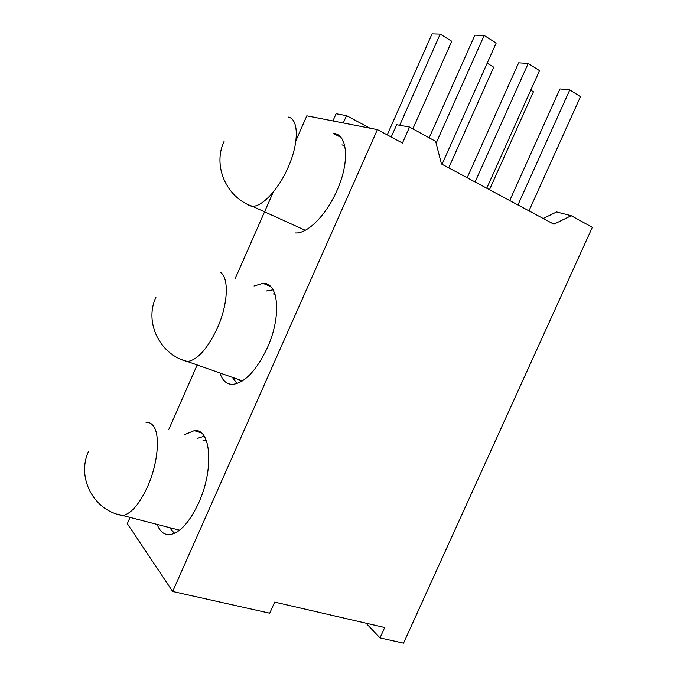 <?xml version="1.0" encoding="UTF-8"?>
<svg xmlns="http://www.w3.org/2000/svg" width="677" height="677" viewBox="0 0 677 677"><rect width="100%" height="100%" fill="white"/><g stroke="black" fill="none" stroke-linecap="round" stroke-linejoin="round"><path stroke-width="1.02" d="M157.182 524.438C159.874 531.623 164.122 535.025 169.927 534.635C179.997 532.867 189.594 522.263 198.716 502.816C214.397 468.67 210.809 428.016 194.274 430.631L184.897 434.49M219.991 373.112C222.369 380.626 226.617 384.384 232.727 384.384C244.888 382.784 256.431 370.573 267.373 347.741C281.818 316.151 278.611 282.25 262.972 283.333L253.993 285.999M295.451 232.956C307.333 233.946 326.28 215.151 336.926 190.626C350.034 161.828 347.597 133.775 333.363 133.462L340.886 137.372M391.213 137.016L396.671 124.72L409.551 127.048L435.666 141.375L441.446 163.952L553.888 224.222L571.21 215.718L592.333 227.303L403.534 643.15L380 637.886L384.697 627.511L274.684 602.107L269.717 613.201L172.669 591.478L377.394 129.62L402.443 143.042L409.551 127.048M543.191 218.493L556.604 211.969L571.21 215.718M295.951 140.511L306.808 115.826L377.394 129.62M172.669 591.478L127.318 523.685L130.069 517.431M168.776 429.472L197.125 365.055M235.291 278.349L273.254 192.073M343.281 122.952L346.514 115.632L336.088 113.744L332.915 120.929M369.947 128.165L346.514 115.632M366.029 623.195L380 637.886M343.671 141.07L342.198 140.841M399.709 125.27L440.202 34.095L432.061 33.85L387.227 134.884M412.826 128.85L451.779 41.263L440.202 34.095M344.813 145.995L342.003 144.844M429.159 137.812L474.907 35.153L484.165 35.432L436.123 143.152M442.039 164.266L496.165 43.066L484.165 35.432M273.076 289.824L266.247 291.008M232.439 377.495L237.035 383.571M275.09 294.554L273.339 293.903M448.724 167.854L493.711 67.201L487.186 63.173M238.245 379.543L241.74 381.363M467.181 177.738L518.658 62.809L528.221 63.443L475.076 181.978M486.746 188.231L539.535 70.636L528.221 63.443M204.209 436.225L197.312 438.357M170.003 527.747L171.594 530.311L174.641 533.281M206.375 440.575L202.939 440.118M489.471 189.687L533.434 91.784L530.785 90.143M175.868 529.262L178.99 530.658M509.73 200.553L559.972 88.924L569.789 89.872L517.939 204.953M528.965 210.869L580.485 96.667L569.789 89.872M246.2 203.608L249.102 205.647L252.326 206.273C262.219 206.815 278.552 189.484 288.106 167.397C299.268 142.627 298.794 118.475 288.03 117.028M181.436 359.504L187.495 361.552C197.667 359.834 207.619 348.672 217.368 328.057C228.361 303.685 229.198 276.724 219.915 272.061M117.214 514.173L122.757 515.544C131.16 513.784 139.428 504.128 147.578 486.585C158.384 462.611 160.508 432.908 152.672 425.122C150.827 423.074 148.61 422.16 146.037 422.38M201.145 432.798L194.274 430.631M270.453 286.422L262.972 283.333M224.087 141.366C212.476 165.713 226.38 197.701 252.326 206.273L305.259 230.307M155.93 297.254C144.023 322.294 159.865 354.926 187.495 361.552L242.459 380.914M88.492 451.5C76.357 477.725 93.815 510.974 122.757 515.544L179.566 530.218"/></g></svg>
